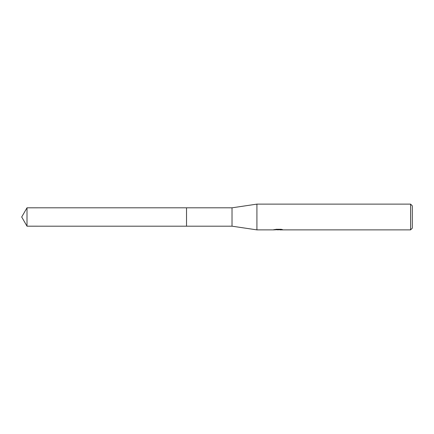 <?xml version="1.0" encoding="UTF-8"?>
<svg xmlns="http://www.w3.org/2000/svg" width="434" height="434" viewBox="0 0 434 434"><rect width="100%" height="100%" fill="white"/><g stroke="black" fill="none" stroke-linecap="round" stroke-linejoin="round"><path stroke-width="0.65" d="M274.087 229.418L274 229.879L256.917 229.879L232.022 226.185L186.522 226.19L186.522 207.81L232.022 207.815L256.917 204.121L410.586 204.121L412.3 205.841L412.3 228.159L410.586 229.879L279.746 229.879L279.697 229.44L280.337 229.293M186.528 226.185L186.528 207.815M232.022 226.185L232.022 207.815M256.917 229.879L256.917 204.121M279.697 229.673L276.881 229.749M278.378 229.879L277.771 229.879M410.586 229.879L410.586 204.121M274.087 229.852L278.894 229.629L274.776 229.629L276.122 229.293M276.116 229.293L281.199 229.293L282.67 229.673L279.697 229.868M279.746 229.445L278.894 229.45M278.894 229.293L278.894 229.629M27.006 226.185L27.006 207.815L186.522 207.81L186.522 226.19L27.006 226.185L21.7 217L27.006 207.815"/></g></svg>
